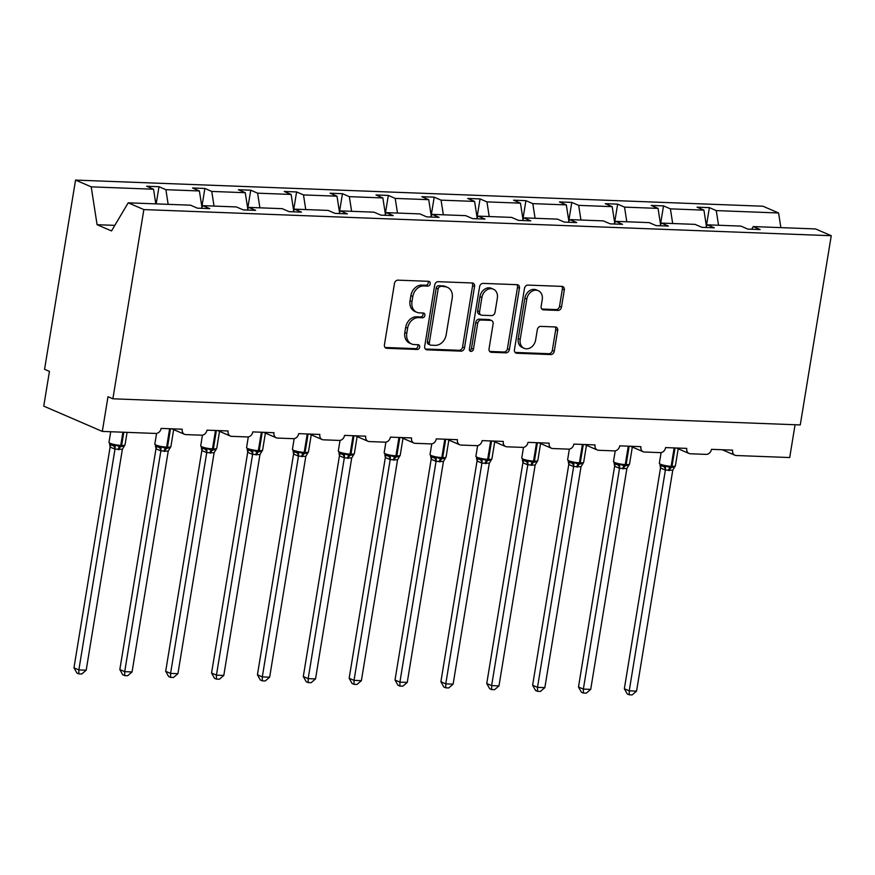 <?xml version="1.0" encoding="UTF-8"?>
<svg xmlns="http://www.w3.org/2000/svg" width="875" height="875" viewBox="0 0 875 875"><rect width="100%" height="100%" fill="white"/><g stroke="black" fill="none" stroke-linecap="round" stroke-linejoin="round"><path stroke-width="1.31" d="M430.216 283.773A2.461 1.98 113.4 0 0 428.586 281.312L397.917 280.153A3.511 2.822 113.4 0 0 394.483 283.445L384.431 344.794A3.511 2.822 113.4 0 0 385.93 348.119A3.511 2.822 113.4 0 0 386.761 348.305L417.419 349.475A2.461 1.98 113.4 0 0 418.206 344.706L414.236 344.553A11.233 9.023 113.4 0 1 411.567 343.952A11.233 9.023 113.4 0 1 406.788 333.298L407.619 328.18A11.233 9.023 113.4 0 1 418.644 317.625L422.614 317.778A2.461 1.98 113.4 0 0 423.391 313.009L419.42 312.856A11.233 9.023 113.4 0 1 416.763 312.266A11.233 9.023 113.4 0 1 411.972 301.602L412.814 296.494A11.233 9.023 113.4 0 1 423.839 285.939L427.798 286.092A2.461 1.98 113.4 0 0 430.216 283.773M416.763 312.266L414.805 311.423A11.233 9.023 113.4 0 1 410.025 300.759L410.867 295.652A11.233 9.023 113.4 0 1 421.881 285.097L425.852 285.239A2.461 1.98 113.4 0 0 427.984 281.291M385.066 347.473L415.472 348.633A2.461 1.98 113.4 0 0 417.605 344.684M411.567 343.952L409.62 343.109A11.233 9.023 113.4 0 1 404.83 332.456L405.672 327.337A11.233 9.023 113.4 0 1 416.697 316.783L420.656 316.936A2.461 1.98 113.4 0 0 422.8 312.988M558.053 310.417A3.511 2.822 113.4 0 0 561.488 307.114L564.309 289.909A3.511 2.822 113.4 0 0 562.811 286.573A3.511 2.822 113.4 0 0 561.98 286.387L527.931 285.097A3.511 2.822 113.4 0 0 524.486 288.389L514.445 349.738A3.511 2.822 113.4 0 0 515.933 353.062A3.511 2.822 113.4 0 0 516.764 353.248L550.823 354.55A3.511 2.822 113.4 0 0 554.269 351.247L557.67 330.455A3.511 2.822 113.4 0 0 556.172 327.13A3.511 2.822 113.4 0 0 555.341 326.944L540.772 326.386A3.511 2.822 113.4 0 0 537.327 329.689L535.631 339.992A9.384 7.547 113.4 0 1 524.191 348.316A9.384 7.547 113.4 0 1 520.198 339.412L526.816 299.02A9.384 7.547 113.4 0 1 538.256 290.697A9.384 7.547 113.4 0 1 542.248 299.611L541.144 306.337A3.511 2.822 113.4 0 0 542.642 309.673A3.511 2.822 113.4 0 0 543.473 309.859L558.053 310.417L556.095 309.575A3.511 2.822 113.4 0 0 559.541 306.272L562.362 289.056A3.511 2.822 113.4 0 0 561.728 286.377M143.861 209.584L831.25 235.714L815.587 228.944L753.255 226.581L760.134 229.556L747.786 229.086L740.906 226.111L707.394 224.831L714.273 227.806L701.925 227.336L695.045 224.372L661.522 223.092L668.402 226.067L656.053 225.597L649.173 222.622L615.661 221.353L622.541 224.317L610.192 223.847L603.312 220.883L569.8 219.603L576.68 222.578L564.331 222.108L557.452 219.133L523.928 217.864L530.808 220.839L518.459 220.369L511.58 217.394L478.067 216.114L484.947 219.089L472.598 218.619L465.719 215.655L432.195 214.375L439.086 217.35L426.738 216.88L419.847 213.905L386.334 212.636L393.214 215.6L380.866 215.13L373.986 212.166L340.473 210.886L347.353 213.861L335.005 213.391L328.125 210.416L294.602 209.147L301.481 212.122L289.133 211.652L282.253 208.677L248.741 207.397L255.62 210.372L243.272 209.902L236.392 206.938L202.88 205.658L209.759 208.633L197.411 208.162L190.531 205.188L128.198 202.825L143.861 209.584L112.875 398.803L107.997 396.703L102.309 431.419L155.816 433.453A5.359 4.309 113.4 0 0 161.088 428.411L182.252 429.22A5.359 4.309 -66.6 0 0 184.537 434.306A5.359 4.309 -66.6 0 0 185.806 434.591L201.688 435.192A5.359 4.309 113.4 0 0 206.948 430.161L228.113 430.959A5.359 4.309 -66.6 0 0 230.398 436.056A5.359 4.309 -66.6 0 0 231.678 436.341L247.548 436.942A5.359 4.309 113.4 0 0 252.809 431.9L273.984 432.709A5.359 4.309 -66.6 0 0 276.27 437.795A5.359 4.309 -66.6 0 0 277.539 438.08L293.409 438.681A5.359 4.309 113.4 0 0 298.681 433.639L319.845 434.448A5.359 4.309 -66.6 0 0 322.131 439.534A5.359 4.309 -66.6 0 0 323.4 439.819L339.281 440.431A5.359 4.309 113.4 0 0 344.542 435.389L365.706 436.188A5.359 4.309 -66.6 0 0 367.992 441.284A5.359 4.309 -66.6 0 0 369.272 441.569L385.142 442.17A5.359 4.309 113.4 0 0 390.403 437.128L411.578 437.938A5.359 4.309 -66.6 0 0 413.864 443.023A5.359 4.309 -66.6 0 0 415.133 443.308L431.014 443.909A5.359 4.309 113.4 0 0 436.275 438.878L457.439 439.677A5.359 4.309 -66.6 0 0 459.725 444.773A5.359 4.309 -66.6 0 0 460.994 445.058L476.875 445.659A5.359 4.309 113.4 0 0 482.136 440.617L503.311 441.427A5.359 4.309 -66.6 0 0 505.586 446.512A5.359 4.309 -66.6 0 0 506.866 446.797L522.736 447.398A5.359 4.309 113.4 0 0 528.008 442.356L549.172 443.166A5.359 4.309 -66.6 0 0 551.458 448.252A5.359 4.309 -66.6 0 0 552.727 448.536L568.608 449.148A5.359 4.309 113.4 0 0 573.869 444.106L595.033 444.905A5.359 4.309 -66.6 0 0 597.319 450.002A5.359 4.309 -66.6 0 0 598.598 450.286L614.469 450.887A5.359 4.309 113.4 0 0 619.73 445.845L640.905 446.655A5.359 4.309 -66.6 0 0 643.191 451.741A5.359 4.309 -66.6 0 0 644.459 452.025L660.33 452.627A5.359 4.309 113.4 0 0 665.602 447.595L686.766 448.394A5.359 4.309 -66.6 0 0 689.052 453.48A5.359 4.309 -66.6 0 0 690.32 453.775L706.202 454.377A5.359 4.309 113.4 0 0 711.462 449.334L732.627 450.144A5.359 4.309 -66.6 0 0 734.912 455.23A5.359 4.309 -66.6 0 0 736.192 455.514L789.698 457.548L795.069 424.736M831.25 235.714L800.264 424.933L112.875 398.803M474.556 286.497A3.511 2.822 113.4 0 0 473.069 283.161A3.511 2.822 113.4 0 0 472.238 282.975L438.178 281.684A3.511 2.822 113.4 0 0 434.733 284.977L424.692 346.325A3.511 2.822 113.4 0 0 426.18 349.65A3.511 2.822 113.4 0 0 427.022 349.836L461.07 351.138A3.511 2.822 113.4 0 0 464.516 347.834L474.556 286.497L472.609 285.655A3.511 2.822 113.4 0 0 471.975 282.964M483.055 283.391L517.103 284.681A3.511 2.822 113.4 0 1 517.945 284.867A3.511 2.822 113.4 0 1 519.433 288.203L509.392 349.541A3.511 2.822 113.4 0 1 505.947 352.844L491.378 352.286A3.511 2.822 113.4 0 1 490.536 352.1A3.511 2.822 113.4 0 1 489.048 348.764L493.117 323.892A3.511 2.822 113.4 0 0 491.619 320.556A3.511 2.822 113.4 0 0 490.788 320.37L481.119 320.009A3.511 2.822 113.4 0 0 477.684 323.302L473.441 349.202A2.461 1.98 113.4 0 1 469.394 349.048L479.609 286.683A3.511 2.822 113.4 0 1 483.055 283.391M706.377 226.002L709.384 207.638L697.036 207.167L703.916 210.131L670.403 208.863L672.678 223.519M706.442 226.428L703.916 210.131M660.516 224.252L663.523 205.888L651.175 205.417L658.055 208.392L624.531 207.123L626.806 221.769M660.581 224.689L658.055 208.392M614.644 222.512L617.652 204.148L605.303 203.678L612.183 206.653L578.67 205.373L580.945 220.03M614.709 222.95L612.183 206.653M568.783 220.763L571.791 202.409L559.442 201.939L566.322 204.903L532.809 203.634L535.073 218.291M568.848 221.2L566.322 204.903M522.922 219.023L525.919 200.659L513.581 200.189L520.461 203.164L486.938 201.884L489.212 216.541M522.988 219.461L520.461 203.164M477.05 217.284L480.058 198.92L467.709 198.45L474.589 201.414L441.077 200.145L443.352 214.802M477.116 217.711L474.589 201.414M431.189 215.534L434.197 197.17L421.848 196.7L428.728 199.675L395.205 198.406L397.48 213.052M431.255 215.972L428.728 199.675M385.317 213.795L388.325 195.431L375.977 194.961L382.856 197.936L349.344 196.656L351.619 211.312M385.394 214.233L382.856 197.936M339.456 212.045L342.464 193.692L330.116 193.222L336.995 196.186L303.483 194.917L305.758 209.573M339.522 212.483L336.995 196.186M293.595 210.306L296.603 191.942L284.255 191.472L291.134 194.447L257.611 193.167L259.886 207.823M293.661 210.744L291.134 194.447M247.723 208.567L250.731 190.203L238.383 189.733L245.263 192.708L211.75 191.428L214.025 206.084M247.789 208.994L245.263 192.708M201.863 206.817L204.87 188.453L192.522 187.983L199.402 190.958L165.889 189.689L158.998 186.714L146.65 186.244L153.541 189.219L91.208 186.845L75.545 180.086L44.559 369.305L49.438 371.416L43.75 406.131L102.309 431.419M201.928 207.255L199.402 190.958M155.805 203.875L153.541 189.219M718.539 225.258L716.264 210.602L709.384 207.638M753.255 226.581L751.68 229.228M663.523 205.888L670.403 208.863M707.394 224.831L705.819 227.489M617.652 204.148L624.531 207.123M661.522 223.092L659.958 225.739M571.791 202.409L578.67 205.373M615.661 221.353L614.086 224M525.919 200.659L532.809 203.634M569.8 219.603L568.225 222.261M480.058 198.92L486.938 201.884M523.928 217.864L522.364 220.511M434.197 197.17L441.077 200.145M478.067 216.114L476.492 218.772M388.325 195.431L395.205 198.406M432.195 214.375L430.631 217.022M342.464 193.692L349.344 196.656M386.334 212.636L384.759 215.283M296.603 191.942L303.483 194.917M340.473 210.886L338.898 213.544M250.731 190.203L257.611 193.167M294.602 209.147L293.038 211.794M204.87 188.453L211.75 191.428M248.741 207.397L247.166 210.055M780.872 227.631L778.597 212.975L716.264 210.602M778.597 212.975L762.934 206.216L75.545 180.086M202.88 205.658L201.305 208.305M168.153 204.334L165.889 189.689M156.188 203.886L158.998 186.714M128.198 202.825L111.519 230.934L97.081 224.7L91.208 186.845M114.822 225.367L97.081 224.7M425.327 349.005L459.123 350.295A3.511 2.822 113.4 0 0 462.558 346.992L472.609 285.655M440.573 286.573A2.461 1.98 113.4 0 0 438.167 288.881L429.341 342.727A2.461 1.98 113.4 0 0 430.97 345.188L435.159 345.352A11.233 9.023 113.4 0 0 446.173 334.797L452.211 297.992A11.233 9.023 113.4 0 0 447.42 287.328A11.233 9.023 113.4 0 0 444.752 286.727L438.616 285.731A2.461 1.98 113.4 0 0 436.209 288.039L438.167 288.881M430.391 345.056L428.444 344.214A2.461 1.98 113.4 0 1 427.394 341.884L436.209 288.039M447.42 287.328L445.473 286.486A11.233 9.023 113.4 0 0 442.805 285.884L444.752 286.727M438.616 285.731L442.805 285.884M489.672 351.455L503.989 352.002A3.511 2.822 113.4 0 0 507.434 348.698L517.486 287.35A3.511 2.822 113.4 0 0 516.852 284.67M491.619 320.556L489.672 319.714A3.511 2.822 113.4 0 0 488.841 319.528L479.172 319.167A3.511 2.822 113.4 0 0 475.727 322.459L471.483 348.359L473.441 349.202M469.623 350.602A2.461 1.98 113.4 0 0 471.483 348.359M497.35 298.08A9.384 7.547 113.4 0 0 493.347 289.166A9.384 7.547 113.4 0 0 481.906 297.489L479.577 311.719A3.511 2.822 113.4 0 0 481.075 315.044A3.511 2.822 113.4 0 0 481.906 315.23L491.575 315.602A3.511 2.822 113.4 0 0 495.02 312.298L497.35 298.08M493.347 289.166L491.4 288.323A9.384 7.547 113.4 0 0 479.959 296.647L481.906 297.489M481.075 315.044L479.117 314.202A3.511 2.822 113.4 0 1 477.63 310.877L479.959 296.647M541.778 309.028L556.095 309.575M538.256 290.697L536.298 289.855A9.384 7.547 113.4 0 0 524.858 298.178L526.816 299.02M524.191 348.316L522.244 347.473A9.384 7.547 113.4 0 1 518.241 338.57L524.858 298.178M515.069 352.417L548.866 353.708A3.511 2.822 113.4 0 0 552.311 350.405L555.723 329.613A3.511 2.822 113.4 0 0 555.089 326.933M110.119 447.038L73.97 667.811L78.848 669.922L86.198 670.195L122.38 449.269L114.953 449.148L110.119 447.038L109.616 444.095M86.198 670.195L81.791 674.002L78.848 673.881L78.848 669.922L114.997 449.137M123.791 432.239L121.636 445.419L120.75 445.386A7.689 1.356 9.3 0 1 110.239 443.33A7.689 1.356 9.3 0 1 108.97 442.334L110.534 444.817L113.214 445.637L115.248 445.069L119.952 446.709A1.783 1.017 -87.8 0 0 120.75 445.386L122.916 432.206M118.18 449.619A3.938 2.231 92.2 0 1 119.952 446.709L123.966 446.042M122.38 449.269L125.027 444.85L127.072 432.359M115.03 448.984L115.248 445.069M78.848 673.881L76.902 673.039L73.97 667.811M155.991 448.777L119.831 669.561L124.709 671.661L132.059 671.945L168.219 451.161L160.825 450.887L156.023 448.82L155.477 445.845M132.059 671.945L127.652 675.741L124.72 675.631L124.709 671.661L160.869 450.887M170.516 428.772L167.497 447.158L166.622 447.125A7.689 1.356 9.3 0 1 156.1 445.08A7.689 1.356 9.3 0 1 154.831 444.073L156.406 446.556L159.075 447.377L161.109 446.808L165.812 448.448A1.783 1.017 -87.8 0 0 166.622 447.125L169.63 428.739M164.041 451.369A3.938 2.231 92.2 0 1 165.812 448.448L169.827 447.781M168.241 451.008L170.888 446.589L173.666 429.614M160.891 450.734L161.109 446.808M124.72 675.631L122.762 674.789L119.831 669.561M201.852 450.527L165.692 671.3L170.581 673.411L177.931 673.684L214.112 452.758L206.686 452.637L201.884 450.559L201.338 447.584M177.931 673.684L173.512 677.48L170.581 677.37L170.581 673.411L206.73 452.627M202.256 448.295L204.947 449.116L206.981 448.558L211.673 450.198A1.783 1.017 -87.8 0 0 212.483 448.875L215.491 430.478M209.912 453.108A3.938 2.231 92.2 0 1 211.673 450.198L215.688 449.531M214.112 452.758L216.748 448.339L219.527 431.353M206.752 452.473L206.981 448.558M170.581 677.37L168.634 676.528L165.692 671.3M247.712 452.266L211.564 673.039L216.442 675.15L223.792 675.434L259.952 454.65L252.558 454.377L247.756 452.309L247.209 449.323M223.792 675.434L219.384 679.23L216.442 679.12L216.442 675.15L252.602 454.377M262.238 432.261L259.23 450.647L258.344 450.614A7.689 1.356 9.3 0 1 247.833 448.558A7.689 1.356 9.3 0 1 246.564 447.562L248.128 450.045L250.808 450.866L252.842 450.297L257.545 451.938A1.783 1.017 -87.8 0 0 258.344 450.614L261.363 432.228M255.773 454.847A3.938 2.231 92.2 0 1 257.545 451.938L261.559 451.27M259.973 454.497L262.62 450.078L265.398 433.103M252.623 454.212L252.842 450.297M216.442 679.12L214.495 678.278L211.564 673.039M293.584 454.005L257.425 674.789L262.303 676.9L269.653 677.173L305.812 456.4L298.419 456.127L293.617 454.048L293.07 451.073M269.653 677.173L265.245 680.969L262.314 680.859L262.303 676.9L298.462 456.116M308.109 434L305.091 452.397L304.216 452.364A7.689 1.356 9.3 0 1 293.694 450.308A7.689 1.356 9.3 0 1 292.436 449.302L294 451.784L296.68 452.605L298.714 452.036L303.406 453.688A1.783 1.017 -87.8 0 0 304.216 452.364L307.223 433.967M301.634 456.597A3.938 2.231 92.2 0 1 303.406 453.688L307.42 453.009M305.834 456.236L308.481 451.817L311.259 434.842M298.484 455.962L298.714 452.036M262.314 680.859L260.356 680.017L257.425 674.789M339.445 455.755L303.297 676.528L308.175 678.639L315.525 678.913L351.706 457.986L344.28 457.866L339.478 455.788L338.942 452.812M315.525 678.913L311.117 682.719L308.175 682.598L308.175 678.639L344.323 457.855M339.85 453.523L342.541 454.355L344.575 453.786L349.267 455.427A1.783 1.017 -87.8 0 0 350.077 454.103L353.084 435.706M347.506 458.336A3.938 2.231 92.2 0 1 349.267 455.427L353.292 454.759M351.706 457.986L354.342 453.567L357.131 436.592M344.345 457.702L344.575 453.786M308.175 682.598L306.228 681.756L303.297 676.528M385.153 454.923A3.938 2.8 -42.4 0 1 385.35 457.537L349.158 678.278L354.036 680.378L361.386 680.663L397.545 459.878L390.152 459.605L385.35 457.537L384.803 454.562M361.386 680.663L356.978 684.458L354.036 684.348L354.036 680.378L390.195 459.605M399.831 437.489L396.823 455.875L395.938 455.842A7.689 1.356 9.3 0 1 385.427 453.797A7.689 1.356 9.3 0 1 384.158 452.791L385.733 455.273L388.402 456.094L390.436 455.525L395.139 457.166A1.783 1.017 -87.8 0 0 395.938 455.842L398.956 437.456M393.367 460.086A3.938 2.231 92.2 0 1 395.139 457.166L399.153 456.498M397.567 459.725L400.214 455.306L402.992 438.331M390.217 459.452L390.436 455.525M354.036 684.348L352.089 683.506L349.158 678.278M431.178 459.244L395.019 680.017L399.908 682.128L407.258 682.402L443.439 461.464L436.012 461.355L431.211 459.277L430.664 456.302M407.258 682.402L402.839 686.197L399.908 686.087L399.908 682.128L436.056 461.344M445.703 439.228L442.684 457.625L441.809 457.592A7.689 1.356 9.3 0 1 431.287 455.536A7.689 1.356 9.3 0 1 430.03 454.53L431.594 457.023L434.273 457.833L436.308 457.275L441 458.916A1.783 1.017 -87.8 0 0 441.809 457.592L444.817 439.195M439.228 461.825A3.938 2.231 92.2 0 1 441 458.916L445.014 458.248M443.439 461.464L446.075 457.056L448.853 440.07M436.078 461.191L436.308 457.275M399.908 686.087L397.961 685.245L395.019 680.017M477.039 460.983L440.891 681.756L445.769 683.867L453.119 684.152L489.3 463.214L481.873 463.094L477.083 461.027L476.536 458.041M453.119 684.152L448.711 687.947L445.769 687.837L445.769 683.867L481.917 463.094M477.444 458.762L480.134 459.583L482.169 459.014L486.872 460.655A1.783 1.017 -87.8 0 0 487.67 459.331L490.689 440.945M485.1 463.564A3.938 2.231 92.2 0 1 486.872 460.655L490.886 459.988M489.3 463.214L491.947 458.795L494.725 441.82M481.95 462.93L482.169 459.014M445.769 687.837L443.822 686.995L440.891 681.756M522.911 462.722L486.752 683.506L491.63 685.606L498.98 685.891L535.139 465.117L527.745 464.844L522.944 462.766L522.397 459.791M498.98 685.891L494.572 689.686L491.641 689.577L491.63 685.606L527.789 464.833M537.436 442.717L534.417 461.114L533.542 461.081A7.689 1.356 9.3 0 1 523.02 459.025A7.689 1.356 9.3 0 1 521.752 458.019L523.327 460.502L525.995 461.322L528.03 460.753L532.733 462.405A1.783 1.017 -87.8 0 0 533.542 461.081L536.55 442.684M530.961 465.314A3.938 2.231 92.2 0 1 532.733 462.405L536.747 461.727M535.161 464.953L537.808 460.534L540.586 443.559M527.811 464.68L528.03 460.753M491.641 689.577L489.683 688.734L486.752 683.506M568.772 464.472L532.623 685.245L537.502 687.356L544.852 687.63L581.033 466.703L573.606 466.583L568.805 464.505L568.258 461.53M544.852 687.63L540.433 691.436L537.502 691.316L537.502 687.356L573.65 466.572M569.177 462.241L571.867 463.072L573.902 462.503L578.594 464.144A1.783 1.017 -87.8 0 0 579.403 462.82L582.411 444.423M576.833 467.053A3.938 2.231 92.2 0 1 578.594 464.144L582.608 463.477M581.033 466.703L583.669 462.284L586.447 445.309M573.672 466.419L573.902 462.503M537.502 691.316L535.555 690.473L532.623 685.245M614.633 466.211L578.484 686.995L583.363 689.095L590.713 689.38L626.872 468.595L619.478 468.322L614.677 466.255L614.13 463.28M590.713 689.38L586.305 693.175L583.363 693.066L583.363 689.095L619.522 468.322A3.938 3.227 -96.8 0 0 617.728 464.811L619.762 464.242L624.466 465.883A1.783 1.017 -87.8 0 0 625.264 464.559L628.283 446.173M615.038 463.991L617.728 464.811M622.694 468.803A3.938 2.231 92.2 0 1 624.466 465.883L628.48 465.216M626.894 468.442L629.541 464.023L632.319 447.048M619.544 468.169L619.762 464.242M583.363 693.066L581.416 692.223L578.484 686.995M660.505 467.961L624.345 688.734L629.223 690.845L636.573 691.119L672.766 470.181L665.339 470.072L660.537 467.994L659.991 465.019M636.573 691.119L632.166 694.914L629.234 694.805L629.223 690.845L665.383 470.061M675.03 447.945L672.011 466.342L671.136 466.309A7.689 1.356 9.3 0 1 660.614 464.253A7.689 1.356 9.3 0 1 659.356 463.247L660.92 465.741L663.6 466.55L665.634 465.992L670.327 467.633A1.783 1.017 -87.8 0 0 671.136 466.309L674.144 447.912M668.555 470.542A3.938 2.231 92.2 0 1 670.327 467.633L674.341 466.966M672.766 470.181L675.402 465.773L678.18 448.787M665.405 469.908L665.634 465.992M629.234 694.805L627.277 693.962L624.345 688.734M421.881 285.097L423.839 285.939M410.867 295.652L412.814 296.494M410.025 300.759L411.972 301.602M420.656 316.936L422.614 317.778M416.697 316.783L418.644 317.625M405.672 327.337L407.619 328.18M404.83 332.456L406.788 333.298M415.472 348.633L417.419 349.475M385.219 347.648L386.761 348.305M425.852 285.239L427.798 286.092M462.558 346.992L464.516 347.834M459.123 350.295L461.07 351.138M425.48 349.18L427.022 349.836M427.394 341.884L429.341 342.727M517.486 287.35L519.433 288.203M507.434 348.698L509.392 349.541M503.989 352.002L505.947 352.844M489.836 351.619L491.378 352.286M488.841 319.528L490.788 320.37M479.172 319.167L481.119 320.009M475.727 322.459L477.684 323.302M477.63 310.877L479.577 311.719M541.931 309.192L543.473 309.859M518.241 338.57L520.198 339.412M555.723 329.613L557.67 330.455M552.311 350.405L554.269 351.247M548.866 353.708L550.823 354.55M515.233 352.581L516.764 353.248M562.362 289.056L564.309 289.909M559.541 306.272L561.488 307.114M119.055 449.652A3.938 2.231 92.2 0 1 120.827 446.742A1.783 1.017 92.2 0 0 121.636 445.419A7.689 1.356 9.3 0 0 125.027 444.85M109.966 444.467A3.938 2.8 -42.4 0 1 110.162 447.07M113.214 445.637A3.938 3.227 -96.8 0 1 114.953 449.148M164.927 451.402A3.938 2.231 92.2 0 1 166.698 448.481A1.783 1.017 92.2 0 0 167.497 447.158A7.689 1.356 9.3 0 0 170.888 446.589M155.827 446.206A3.938 2.8 -42.4 0 1 156.023 448.82M159.075 447.377A3.938 3.227 -96.8 0 1 160.825 450.887M202.267 448.306L200.703 445.812A7.689 1.356 9.3 0 0 201.961 446.819A7.689 1.356 9.3 0 0 212.483 448.875L213.369 448.908L216.377 430.511M210.787 453.141A3.938 2.231 92.2 0 1 212.559 450.231A1.783 1.017 92.2 0 0 213.369 448.908A7.689 1.356 9.3 0 0 216.748 448.339M201.688 447.945A3.938 2.8 -42.4 0 1 201.884 450.559M204.947 449.116A3.938 3.227 -96.8 0 1 206.686 452.637M256.659 454.891A3.938 2.231 92.2 0 1 258.42 451.97A1.783 1.017 92.2 0 0 259.23 450.647A7.689 1.356 9.3 0 0 262.62 450.078M247.559 449.695A3.938 2.8 -42.4 0 1 247.756 452.309M250.808 450.866A3.938 3.227 -96.8 0 1 252.558 454.377M302.52 456.63A3.938 2.231 92.2 0 1 304.292 453.72A1.783 1.017 92.2 0 0 305.091 452.397A7.689 1.356 9.3 0 0 308.481 451.817M293.42 451.434A3.938 2.8 -42.4 0 1 293.617 454.048M296.68 452.605A3.938 3.227 -96.8 0 1 298.419 456.127M339.861 453.534L338.297 451.052A7.689 1.356 9.3 0 0 339.555 452.047A7.689 1.356 9.3 0 0 350.077 454.103L350.962 454.136L353.97 435.75M348.381 458.369A3.938 2.231 92.2 0 1 350.153 455.459A1.783 1.017 92.2 0 0 350.962 454.136A7.689 1.356 9.3 0 0 354.342 453.567M339.281 453.184A3.938 2.8 -42.4 0 1 339.478 455.788M342.541 454.355A3.938 3.227 -96.8 0 1 344.28 457.866M394.253 460.119A3.938 2.231 92.2 0 1 396.025 457.198A1.783 1.017 92.2 0 0 396.823 455.875A7.689 1.356 9.3 0 0 400.214 455.306M388.402 456.094A3.938 3.227 -96.8 0 1 390.152 459.605M440.114 461.858A3.938 2.231 92.2 0 1 441.886 458.948A1.783 1.017 92.2 0 0 442.684 457.625A7.689 1.356 9.3 0 0 446.075 457.056M431.014 456.662A3.938 2.8 -42.4 0 1 431.211 459.277M434.273 457.833A3.938 3.227 -96.8 0 1 436.012 461.355M477.455 458.762L475.891 456.28A7.689 1.356 9.3 0 0 477.159 457.275A7.689 1.356 9.3 0 0 487.67 459.331L488.556 459.364L491.564 440.978M485.975 463.608A3.938 2.231 92.2 0 1 487.747 460.688A1.783 1.017 92.2 0 0 488.556 459.364A7.689 1.356 9.3 0 0 491.947 458.795M476.886 458.413A3.938 2.8 -42.4 0 1 477.083 461.027M480.134 459.583A3.938 3.227 -96.8 0 1 481.873 463.094M531.847 465.347A3.938 2.231 92.2 0 1 533.619 462.438A1.783 1.017 92.2 0 0 534.417 461.114A7.689 1.356 9.3 0 0 537.808 460.534M522.747 460.152A3.938 2.8 -42.4 0 1 522.944 462.766M525.995 461.322A3.938 3.227 -96.8 0 1 527.745 464.844M569.188 462.252L567.623 459.769A7.689 1.356 9.3 0 0 568.881 460.764A7.689 1.356 9.3 0 0 579.403 462.82L580.289 462.853L583.297 444.467M577.708 467.086A3.938 2.231 92.2 0 1 579.48 464.177A1.783 1.017 92.2 0 0 580.289 462.853A7.689 1.356 9.3 0 0 583.669 462.284M568.608 461.902A3.938 2.8 -42.4 0 1 568.805 464.505M571.867 463.072A3.938 3.227 -96.8 0 1 573.606 466.583M615.059 463.991L613.484 461.508A7.689 1.356 9.3 0 0 614.753 462.514A7.689 1.356 9.3 0 0 625.264 464.559L626.15 464.592L629.158 446.206M623.58 468.836A3.938 2.231 92.2 0 1 625.341 465.916A1.783 1.017 92.2 0 0 626.15 464.592A7.689 1.356 9.3 0 0 629.541 464.023M614.48 463.641A3.938 2.8 -42.4 0 1 614.677 466.255M669.441 470.575A3.938 2.231 92.2 0 1 671.212 467.666A1.783 1.017 92.2 0 0 672.011 466.342A7.689 1.356 9.3 0 0 675.402 465.773M660.341 465.38A3.938 2.8 -42.4 0 1 660.537 467.994M663.6 466.55A3.938 3.227 -96.8 0 1 665.339 470.072M171.828 428.827L184.537 434.306M217.7 430.566L230.398 436.056M263.561 432.305L276.27 437.795M309.422 434.055L322.131 439.534M355.294 435.794L367.992 441.284M401.155 437.544L413.864 443.023M447.027 439.283L459.725 444.773M492.887 441.022L505.586 446.512M538.748 442.772L551.458 448.252M584.62 444.511L597.319 450.002M630.481 446.261L643.191 451.741M676.342 448L689.052 453.48M722.214 449.739L734.912 455.23M108.97 442.334L110.709 431.736M154.831 444.073L156.581 433.409M200.703 445.812L202.453 435.148M246.564 447.562L248.314 436.887M292.436 449.302L294.175 438.638M338.297 451.052L340.047 440.377M384.158 452.791L385.908 442.127M430.03 454.53L431.769 443.866M475.891 456.28L477.641 445.605M521.752 458.019L523.502 447.355M567.623 459.769L569.373 449.094M613.484 461.508L615.234 450.844M659.356 463.247L661.095 452.583"/></g></svg>
